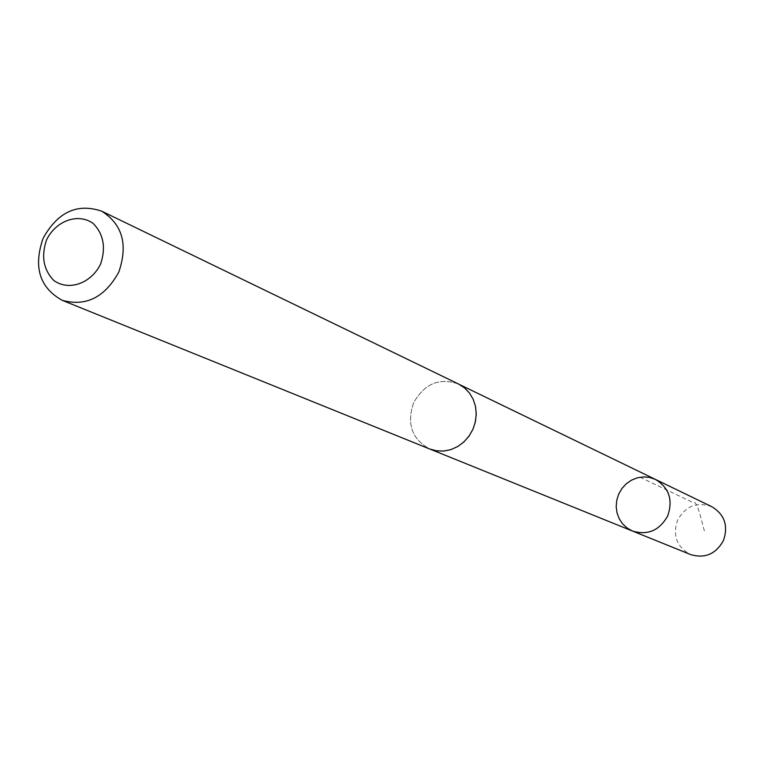 <?xml version="1.0" encoding="UTF-8"?>
<svg xmlns="http://www.w3.org/2000/svg" width="764" height="764" viewBox="0 0 764 764"><rect width="100%" height="100%" fill="white"/><g stroke="black" fill="none" stroke-linecap="round" stroke-linejoin="round"><path stroke-width="0.57" stroke-dasharray="3.82 2.86" d="M711.867 506.733C697.102 501.49 685.68 505.94 677.601 520.074C672.444 535.593 676.78 547.091 690.627 554.568M472.878 429.387C479.782 409.332 475.017 394.224 458.553 384.063C439.434 377.387 424.45 383.652 413.611 402.857C406.515 423.839 411.892 439.214 429.731 448.984C448.229 454.36 462.602 447.828 472.878 429.387M632.554 531.066L627.187 528.086L622.65 523.903L619.203 518.727L617.016 512.845L616.195 506.542L616.777 500.162L618.735 494.021L621.972 488.454L626.308 483.736L631.541 480.126L637.377 477.796L643.527 476.889L649.667 477.443L655.474 479.429M458.572 384.034C439.434 377.359 424.44 383.633 413.591 402.848C406.496 423.848 411.872 439.233 429.731 449.003L430.867 449.442M640.022 477.223L692.566 502.32C697.226 499.541 700.865 518.24 704.704 532.183M458.553 384.063L459.651 384.598"/><path stroke-width="1.15" d="M667.726 515.862C659.523 530.493 647.796 535.554 632.554 531.066L627.187 528.086L622.65 523.903L619.203 518.727L617.016 512.845L616.195 506.542L616.777 500.162L618.735 494.021L621.972 488.454L626.308 483.736L631.541 480.126L637.377 477.796L643.527 476.889L649.667 477.443L655.474 479.429C669.092 487.766 673.17 499.914 667.726 515.862C659.523 530.493 647.796 535.554 632.554 531.066L690.627 554.568C704.885 558.79 715.82 554.12 723.432 540.578C728.464 525.813 724.606 514.525 711.867 506.733L655.474 479.429C669.092 487.766 673.17 499.914 667.726 515.862M62.209 300.309L429.731 449.003L436.607 450.865L443.817 451.066L450.999 449.576L457.817 446.482L463.939 441.907L469.067 436.091L472.935 429.301L475.37 421.871L476.249 414.174L475.542 406.563L473.26 399.429L469.545 393.107L464.56 387.892L458.572 384.034L101.765 211.198C77.288 202.899 57.73 211.943 43.099 238.339C33.177 266.98 39.547 287.636 62.209 300.309C85.921 306.822 104.783 297.416 118.792 272.089C128.171 244.709 122.498 224.415 101.765 211.198M46.547 239.915C41.065 256.016 43.405 269.463 53.547 280.254C68.263 291.437 91.059 283.702 100.561 264.105C106.053 247.794 103.637 234.271 93.303 223.556C78.405 212.593 55.896 220.567 46.547 239.915M430.867 449.442L632.554 531.066M459.651 384.598L655.474 479.429"/></g></svg>
